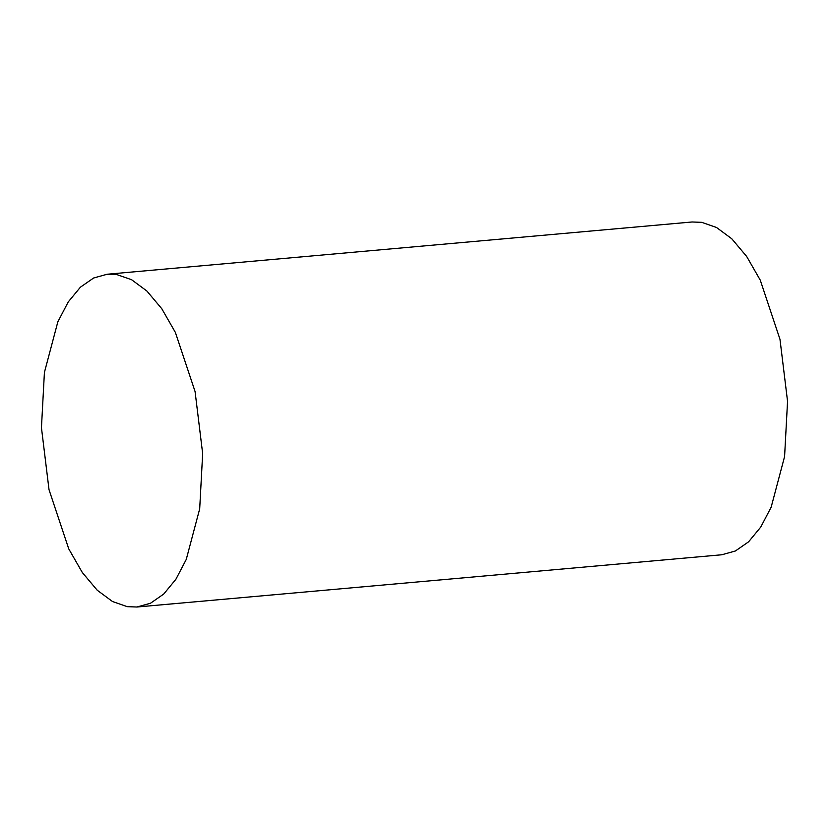 <?xml version="1.0" encoding="UTF-8"?>
<svg xmlns="http://www.w3.org/2000/svg" width="829" height="829" viewBox="0 0 829 829"><rect width="100%" height="100%" fill="white"/><g stroke="black" fill="none" stroke-linecap="round" stroke-linejoin="round"><path stroke-width="1.24" d="M41.45 427.681L49.025 489.701L68.745 548.871L82.309 572.507L97.231 590.238L112.516 601.533L127.272 606.662L136.92 607.015L150.463 603.263L163.696 594.072L175.872 579.305L186.266 559.43L199.696 508.819L202.659 453.577L195.074 391.547L175.354 332.377L161.79 308.74L146.868 291.01L131.593 279.715L116.837 274.596L107.19 274.233L93.646 277.995L80.413 287.176L68.237 301.943L57.843 321.818L44.414 372.439L41.45 427.681M107.19 274.233L692.08 221.985L701.728 222.338L716.484 227.467L731.769 238.762L746.691 256.493L760.255 280.129L779.975 339.299L787.55 401.319L784.586 456.561L771.157 507.182L760.763 527.057L748.587 541.824L735.354 551.005L721.81 554.767L136.92 607.015"/></g></svg>
